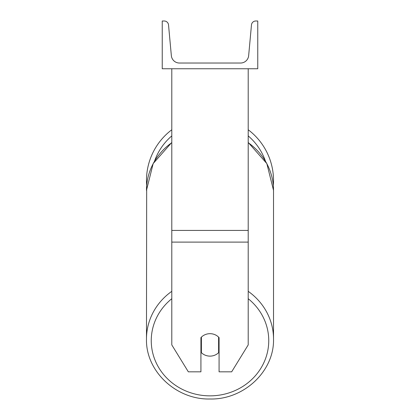 <?xml version="1.0" encoding="UTF-8"?>
<svg xmlns="http://www.w3.org/2000/svg" width="420" height="420" viewBox="0 0 420 420"><rect width="100%" height="100%" fill="white"/><g stroke="black" fill="none" stroke-linecap="round" stroke-linejoin="round"><path stroke-width="0.63" d="M248.209 242.114L171.791 242.114L171.791 344.899L188.339 371.831L200.923 371.831L200.923 337.606A11.938 11.219 0 0 1 210 333.68A11.938 11.219 0 0 1 219.077 337.606L219.077 371.831L231.662 371.831L248.209 344.899L248.209 68.759M171.791 242.114L171.791 68.759M273.525 180.521A63.525 63.525 0 0 0 248.209 129.775A63.525 63.525 0 0 1 273.32 185.588L273.525 190.37A63.525 59.693 0 0 0 248.209 142.684M171.791 291.333A63.525 59.693 180 0 0 146.475 339.019L146.68 185.588A63.525 63.525 0 0 1 171.791 129.775A63.525 63.525 0 0 0 146.475 180.521M257.759 68.759L162.241 68.759L162.241 21L164.241 21A4.3 4.3 0 0 1 168.525 24.906L171.35 55.655A8.122 8.122 0 0 0 179.434 63.032L240.566 63.032A8.122 8.122 0 0 0 248.651 55.655L251.475 24.906A4.3 4.3 0 0 1 255.759 21L257.759 21L257.759 68.759M210 333.68A11.938 11.219 180 0 0 201.401 337.113L201.401 352.69A11.938 11.219 180 0 0 210 356.123A11.938 11.219 180 0 0 218.6 352.69L218.6 337.113A11.938 11.219 180 0 0 210 333.68M200.923 349.251A11.938 11.219 180 0 0 201.401 349.75M218.6 349.75A11.938 11.219 180 0 0 219.077 349.251M248.209 230.428L171.791 230.428M265.435 161.075A58.748 58.748 0 0 0 248.209 135.902M171.791 135.902A58.748 58.748 0 0 0 154.565 161.075M248.209 298.72A58.748 55.204 0 0 1 265.104 359.793A58.748 55.204 0 0 1 210 395.855A58.748 55.204 0 0 1 154.896 359.793A58.748 55.204 0 0 1 171.791 298.72M171.791 142.448L153.169 163.569L146.475 190.37A63.525 59.693 0 0 1 171.791 142.684M248.209 142.448L266.831 163.569L273.525 190.37L273.525 339.019C274.375 371.185 243.841 399.835 210 399C243.841 399.835 274.375 371.185 273.525 339.019L273.525 339.019A63.525 59.693 180 0 0 248.209 291.333M146.475 339.019L146.475 339.019C145.625 371.185 176.159 399.835 210 399C176.159 399.835 145.625 371.185 146.475 339.019"/></g></svg>
